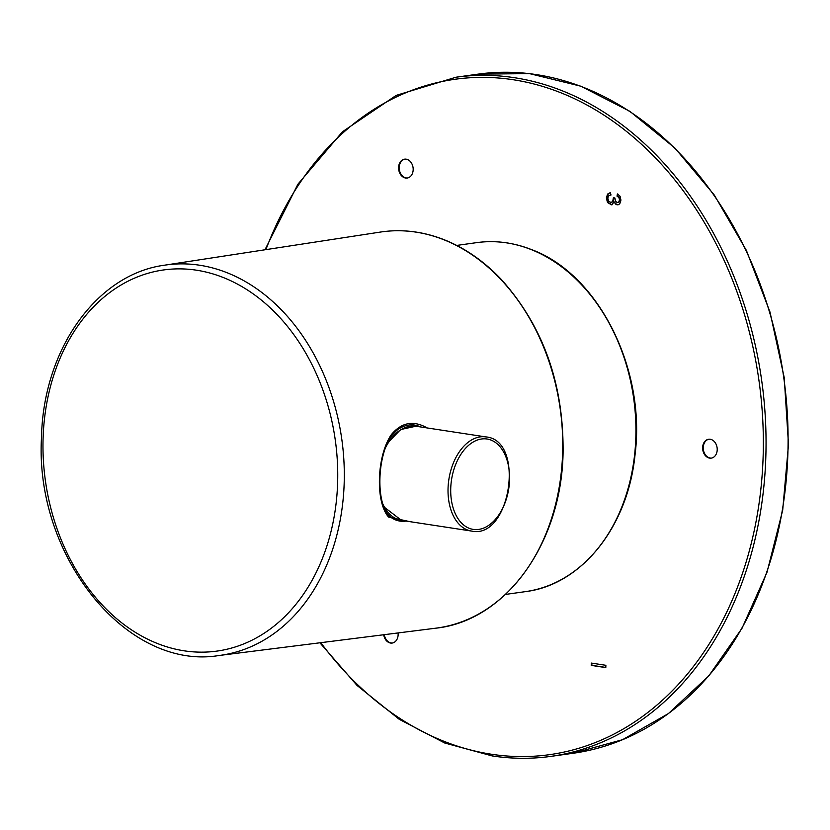 <?xml version="1.0" encoding="UTF-8"?>
<svg xmlns="http://www.w3.org/2000/svg" width="830" height="830" viewBox="0 0 830 830"><rect width="100%" height="100%" fill="white"/><g stroke="black" fill="none" stroke-linecap="round" stroke-linejoin="round"><path stroke-width="1.25" d="M405.58 178.025A9.524 7.242 -98 0 0 407.208 178.035A9.524 7.242 -98 0 0 413.06 167.598A9.524 7.242 -98 0 0 404.573 159.173A9.524 7.242 -98 0 0 398.608 168.552A9.524 7.242 -98 0 0 405.58 178.025M383.688 634.743A9.524 7.242 -98 0 0 390.536 643.043A9.524 7.242 -98 0 0 392.165 643.053A9.524 7.242 -98 0 0 398.058 632.937M709.619 458.108A9.524 7.242 -98 0 0 711.237 458.129A9.524 7.242 -98 0 0 717.099 447.692A9.524 7.242 -98 0 0 708.602 439.257A9.524 7.242 -98 0 0 702.647 448.636A9.524 7.242 -98 0 0 709.619 458.108M591.302 663.077L591.219 665.38L605.796 667.611L605.879 665.297L591.302 663.077M610.569 192.674L607.601 194.054L606.346 197.903L607.508 202.551L611.565 204.823L614.252 201.898L615.393 203.973L617.053 204.865L618.91 204.471L620.342 202.738L620.923 200.04L620.072 196.233L617.406 193.94L617.022 196.15L618.921 197.571L619.502 199.874L618.786 201.949L617.167 202.541L615.414 201.109L614.937 198.079L613.412 197.582L612.675 201.68L610.662 202.385L608.566 200.964L607.799 198.152L608.525 195.963L610.724 194.967L610.569 192.674M610.206 192.674L608.214 193.971L606.958 197.82L608.12 202.458L611.918 204.761M618.111 204.813L616.005 203.89L614.252 201.898M617.966 194.189L617.022 196.15M617.634 196.067L619.533 197.488L620.114 199.791L619.408 201.866L618.018 202.479M614.065 197.799L613.287 201.597L611.316 202.396M591.904 663.17L591.832 665.297L591.219 665.38M591.832 665.297L605.807 667.434M708.913 439.226A9.524 7.242 -98 0 0 703.269 448.75A9.524 7.242 -98 0 0 710.231 458.025A9.524 7.242 -98 0 0 711.549 458.077M384.3 634.67A9.524 7.242 -98 0 0 391.148 642.96A9.524 7.242 -98 0 0 392.466 643.001M404.874 159.142A9.524 7.242 -98 0 0 399.24 168.666A9.524 7.242 -98 0 0 406.192 177.942A9.524 7.242 -98 0 0 407.509 177.983M390.899 517.318A48.576 30.752 98.7 0 0 391.179 517.515A48.576 30.752 98.7 0 0 406.057 521.064M420.437 426.921A48.576 30.752 98.7 0 0 396.636 430.438A48.576 30.752 98.7 0 0 396.47 430.573M410.02 521.676L388.554 517.028C375.233 502.015 376.696 456.147 391.21 434.806C401.274 422.543 413.081 420.146 426.651 427.647A1.909 1.224 125.1 0 1 426.589 427.855M391.21 434.806A1.909 1.152 34.5 0 1 391.355 436.061L396.636 430.438M388.616 515.202A1.909 1.473 139.4 0 1 388.554 517.028M320.805 642.669A340.974 259.334 -98 0 0 491.308 754.221A340.974 259.334 -98 0 0 759.398 501.04A340.974 259.334 -98 0 0 581.104 101.945A340.974 259.334 -98 0 0 265.901 249.633M492.47 755.933A342.873 260.776 -98 0 0 550.892 756.379L572.939 753.298A342.873 260.776 -98 0 0 783.759 377.64A342.873 260.776 -98 0 0 478.049 74.14L456.002 77.221L396.19 95.388L342.479 131.742L297.908 184.198L264.967 249.778M319.882 642.793L357.087 685.476L399.168 719.257L444.724 743.006L492.242 755.933C511.944 758.931 531.49 759.077 550.892 756.379A342.873 260.776 -98 0 0 761.712 380.721A342.873 260.776 -98 0 0 456.002 77.221M562.615 453.284A199.999 152.108 -98 0 0 380.368 232.068C402.073 228.81 423.663 231.497 445.15 240.119C465.672 248.481 484.409 261.606 501.341 279.492C543.287 326.283 563.861 384.166 563.072 453.128C561.412 543.806 505.439 621.037 435.709 628.196A199.999 152.108 -98 0 0 562.615 453.284M380.368 232.068L164.589 265.185A197.063 149.877 82 0 1 341.815 439.381A197.063 149.877 82 0 1 219.12 655.493L435.709 628.196M43.098 438.064A192.436 146.36 82 0 1 269.294 306.955A192.436 146.36 82 0 1 258.638 636.62A192.436 146.36 82 0 1 43.098 438.064M382.775 503.872A47.621 30.15 98.7 0 0 401.523 520.379L383.813 506.829M387.351 443.21L400.631 429.567L415.903 426.226A47.621 30.15 98.7 0 0 385.452 447.806M471.492 531.055C510.429 539.988 525.701 440.004 485.861 436.912A47.621 30.15 98.7 0 0 455.691 457.942A47.621 30.15 98.7 0 0 449.995 506.705A47.621 30.15 98.7 0 0 471.492 531.055L401.523 520.379M452.599 506.02A45.712 28.946 98.7 0 0 502.907 507.784A45.712 28.946 98.7 0 0 484.896 438.811A45.712 28.946 98.7 0 0 452.599 506.02M456.708 245.421L476.617 242.64A176.199 134.014 82 0 1 530.764 249.405A176.199 134.014 82 0 1 635.904 433.997A176.199 134.014 82 0 1 525.369 591.645L505.47 594.425M572.939 753.298L622.562 739.696L668.43 713.561L708.779 675.9L742.062 628.186L767.013 572.233L782.69 510.222L788.5 444.496L784.215 377.588L770.001 312.07L746.409 250.453L714.329 195.091L674.987 148.124L629.897 111.355L580.772 86.185L529.499 73.621L478.049 74.14M610.527 192.622L609.915 192.705M612.177 204.73L611.565 204.813M618.298 202.458L617.686 202.541M611.119 194.905L610.507 194.998M164.589 265.185C96.55 274.149 43.139 349.741 41.5 437.493C34.518 556.256 126.917 671.014 219.12 655.493M391.355 436.061C377.204 456.282 375.969 501.559 388.596 515.181L391.179 517.515M485.861 436.912L415.903 426.226M525.369 591.645C581.591 584.86 627.905 526.801 635.043 454.716C646.124 368.779 598.098 273.661 531.138 249.446C513.054 242.412 494.877 240.14 476.617 242.64"/></g></svg>
